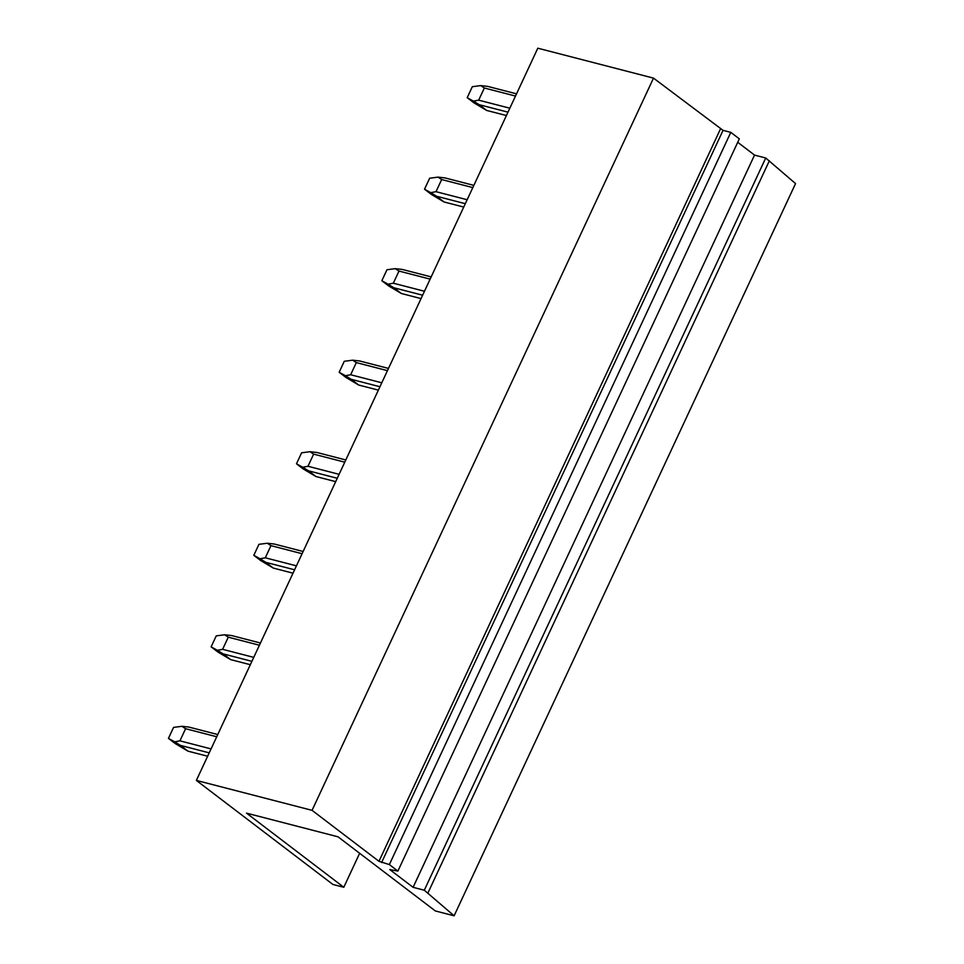 <?xml version="1.0" encoding="UTF-8"?>
<svg xmlns="http://www.w3.org/2000/svg" width="964" height="964" viewBox="0 0 964 964"><rect width="100%" height="100%" fill="white"/><g stroke="black" fill="none" stroke-linecap="round" stroke-linejoin="round"><path stroke-width="1.45" d="M359.644 853.285L343.799 887.278L246.519 813.146L338.027 836.812L435.306 910.932L454.116 915.8L424.293 890.218L413.098 887.326L389.769 869.552L397.891 871.082L389.36 864.575L378.96 861.31L312.059 810.338L196.367 780.418L537.816 48.2L653.508 78.12L723.036 130.345L381.587 862.563M397.891 871.082L739.328 138.852L730.796 132.357L723.036 130.345M454.116 915.8L795.553 183.582L765.729 158L754.535 155.096L737.725 142.286M343.799 887.278L332.905 884.458L196.367 780.418M312.059 810.338L653.508 78.12M389.36 864.575L730.796 132.357M413.098 887.326L754.535 155.096M424.293 890.218L765.729 158M427.932 892.989L769.368 160.771M211.068 748.908L179.931 740.846L174.689 741.834L168.447 738.376L175.267 743.581L187.956 751.149L207.646 756.234M174.689 741.834L180.413 745.389L209.236 752.848M180.413 745.389L187.956 751.149M179.931 740.846L185.594 728.712L181.931 726.302L188.944 727.085L217.768 734.544M185.594 728.712L216.731 736.761M168.447 738.376L173.568 727.398L181.931 726.302M253.749 657.376L222.612 649.326L217.37 650.302L211.128 646.844L217.948 652.05L230.637 659.617L250.327 664.702M217.37 650.302L223.094 653.869L251.917 661.316M223.094 653.869L230.637 659.617M222.612 649.326L228.275 637.18L224.612 634.77L231.625 635.553L260.449 643.012M228.275 637.18L259.412 645.229M211.128 646.844L216.249 635.866L224.612 634.77M296.43 565.844L265.293 557.794L260.051 558.771L253.809 555.324L260.629 560.518L273.318 568.085L293.008 573.182M260.051 558.771L265.763 562.337L294.598 569.784M265.763 562.337L273.318 568.085M265.293 557.794L270.956 545.648L267.293 543.238L274.306 544.033L303.13 551.48M270.956 545.648L302.094 553.71M253.809 555.324L258.93 544.335L267.293 543.238M339.111 474.324L307.974 466.263L302.732 467.251L296.478 463.792L303.311 468.998L315.999 476.553L335.689 481.651M302.732 467.251L308.444 470.806L337.267 478.264M308.444 470.806L315.999 476.553M307.974 466.263L313.637 454.128L309.974 451.706L316.987 452.502L345.811 459.961M313.637 454.128L344.775 462.178M296.478 463.792L301.599 452.815L309.974 451.706M381.792 382.792L350.655 374.743L345.413 375.719L339.159 372.261L345.992 377.466L358.68 385.034L378.37 390.119M345.413 375.719L351.125 379.286L379.949 386.733M351.125 379.286L358.68 385.034M350.655 374.743L356.319 362.597L352.655 360.187L359.668 360.97L388.492 368.429M356.319 362.597L387.456 370.646M339.159 372.261L344.281 361.283L352.655 360.187M424.473 291.261L393.336 283.211L388.082 284.187L381.84 280.741L388.673 285.934L401.361 293.502L421.051 298.599M388.082 284.187L393.806 287.754L422.63 295.201M393.806 287.754L401.361 293.502M393.336 283.211L398.988 271.065L395.336 268.655L402.349 269.45L431.173 276.897M398.988 271.065L430.137 279.126M381.84 280.741L386.962 269.751L395.336 268.655M467.154 199.741L436.005 191.679L430.763 192.655L424.522 189.209L431.354 194.415L444.03 201.97L463.732 207.067M430.763 192.655L436.487 196.222L465.311 203.681M436.487 196.222L444.03 201.97M436.005 191.679L441.669 179.545L438.005 177.123L445.031 177.918L473.854 185.377M441.669 179.545L472.818 187.594M424.522 189.209L429.643 178.232L438.018 177.123M509.836 108.209L478.686 100.16L473.445 101.136L467.203 97.677L474.035 102.883L486.712 110.45L506.413 115.535M473.445 101.136L479.168 104.69L507.992 112.149M479.168 104.69L486.712 110.45M478.686 100.16L484.35 88.013L480.687 85.603L487.7 86.386L516.535 93.845M484.35 88.013L515.499 96.063M467.203 97.677L472.324 86.7L480.687 85.603M720.409 129.092L378.96 861.31"/></g></svg>
